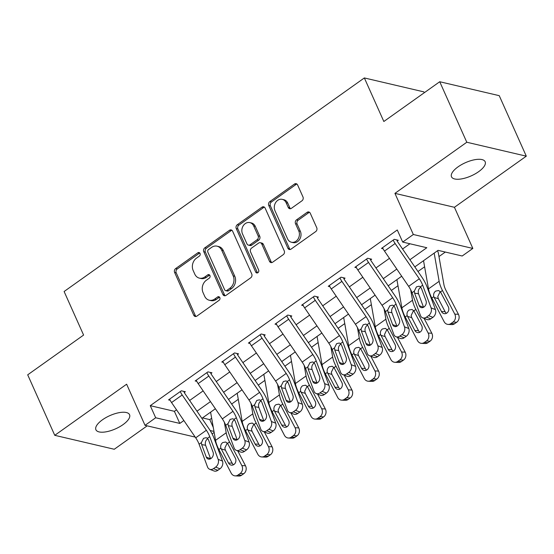 <?xml version="1.0" encoding="UTF-8"?>
<svg xmlns="http://www.w3.org/2000/svg" width="554" height="554" viewBox="0 0 554 554"><rect width="100%" height="100%" fill="white"/><g stroke="black" fill="none" stroke-linecap="round" stroke-linejoin="round"><path stroke-width="0.83" d="M200.049 253.413A1.981 1.62 -76.8 0 0 199.038 252.527A1.981 1.62 -76.8 0 0 197.84 252.79L175.639 268.586A2.825 2.313 -76.8 0 0 174.607 272.45L193.734 315.205A2.825 2.313 -76.8 0 0 195.181 316.473A2.825 2.313 -76.8 0 0 196.885 316.099L219.093 300.303A1.981 1.62 -76.8 0 0 219.813 297.595A1.981 1.62 -76.8 0 0 218.802 296.709A1.981 1.62 -76.8 0 0 217.604 296.972L214.73 299.022A9.044 7.41 -76.8 0 1 209.273 300.226A9.044 7.41 -76.8 0 1 204.648 296.175L203.048 292.609A9.044 7.41 -76.8 0 1 206.337 280.255L209.211 278.212A1.981 1.62 -76.8 0 0 209.931 275.504A1.981 1.62 -76.8 0 0 208.92 274.618A1.981 1.62 -76.8 0 0 207.722 274.881L204.848 276.931A9.044 7.41 -76.8 0 1 199.392 278.136A9.044 7.41 -76.8 0 1 194.766 274.085L193.166 270.518A9.044 7.41 -76.8 0 1 196.455 258.164L199.329 256.121A1.981 1.62 -76.8 0 0 200.049 253.413M199.779 252.984A1.981 1.62 -76.8 0 0 199.454 253.171L177.245 268.967A2.825 2.313 -76.8 0 0 176.214 272.831L195.34 315.586A2.825 2.313 -76.8 0 0 196.026 316.479M219.543 297.166A1.981 1.62 -76.8 0 0 219.218 297.353L216.344 299.395L214.73 299.022M209.661 275.075A1.981 1.62 -76.8 0 0 209.336 275.262L206.462 277.305L204.848 276.931M458.04 166.865A18.427 7.195 155.9 0 0 451.51 176.802A18.427 7.195 155.9 0 0 478.628 171.685A18.427 7.195 155.9 0 0 485.159 161.747A18.427 7.195 155.9 0 0 458.04 166.865M102.435 419.814A18.427 7.195 155.9 0 0 95.904 429.745A18.427 7.195 155.9 0 0 123.023 424.634A18.427 7.195 155.9 0 0 129.553 414.697A18.427 7.195 155.9 0 0 102.435 419.814M301.951 200.811A2.825 2.313 -76.8 0 0 302.976 196.954L297.609 184.96A2.825 2.313 -76.8 0 0 296.168 183.693A2.825 2.313 -76.8 0 0 294.458 184.067L269.798 201.614A2.825 2.313 -76.8 0 0 268.766 205.472L287.893 248.234A2.825 2.313 -76.8 0 0 289.34 249.494A2.825 2.313 -76.8 0 0 291.044 249.12L315.711 231.579A2.825 2.313 -76.8 0 0 316.736 227.715L310.254 213.221A2.825 2.313 -76.8 0 0 308.813 211.96A2.825 2.313 -76.8 0 0 307.103 212.334L296.549 219.841A2.825 2.313 -76.8 0 0 295.517 223.705L298.738 230.893A7.562 6.191 -76.8 0 1 297.983 239.106A7.562 6.191 -76.8 0 1 291.418 242.23A7.562 6.191 -76.8 0 1 287.554 238.843L274.964 210.7A7.562 6.191 -76.8 0 1 275.712 202.487A7.562 6.191 -76.8 0 1 282.277 199.357A7.562 6.191 -76.8 0 1 286.141 202.743L288.239 207.431A2.825 2.313 -76.8 0 0 289.687 208.699A2.825 2.313 -76.8 0 0 291.397 208.325L301.951 200.811M439.731 81.736L499.237 95.669L526.3 156.173L466.793 142.239L439.731 81.736L383.839 121.499L364.352 77.941L64.112 291.508L83.599 335.066L27.7 374.823L54.763 435.326L126.631 384.206L145.03 425.347L155.681 417.771L150.266 405.673L397.273 229.972L402.689 242.07L413.332 234.501L472.839 248.434L462.188 256.003L438.069 250.353L414.814 266.896M466.793 142.239L394.933 193.36L413.332 234.501M232.611 231.191A2.825 2.313 -76.8 0 0 231.163 229.931A2.825 2.313 -76.8 0 0 229.453 230.305L204.793 247.853A2.825 2.313 -76.8 0 0 203.768 251.71L222.888 294.472A2.825 2.313 -76.8 0 0 224.335 295.732A2.825 2.313 -76.8 0 0 226.046 295.358L250.706 277.81A2.825 2.313 -76.8 0 0 251.738 273.953L232.611 231.191M237.292 224.73L261.959 207.189A2.825 2.313 -76.8 0 1 263.662 206.808A2.825 2.313 -76.8 0 1 265.11 208.075L284.237 250.83A2.825 2.313 -76.8 0 1 283.212 254.695L272.651 262.201A2.825 2.313 -76.8 0 1 270.948 262.582A2.825 2.313 -76.8 0 1 269.5 261.315L261.744 243.975A2.825 2.313 -76.8 0 0 260.297 242.707A2.825 2.313 -76.8 0 0 258.593 243.088L251.592 248.067A2.825 2.313 -76.8 0 0 250.56 251.925L258.635 269.978A1.981 1.62 -76.8 0 1 258.441 272.132A1.981 1.62 -76.8 0 1 256.724 272.949A1.981 1.62 -76.8 0 1 255.713 272.062L236.267 228.594A2.825 2.313 -76.8 0 1 237.292 224.73L238.906 225.104L263.566 207.563L261.959 207.189M54.763 435.326L114.269 449.259L147.177 425.846M150.266 405.673L174.392 411.317L176.518 409.808M189.634 400.48L203.138 390.875M216.247 381.547L229.751 371.942M242.867 362.614L256.37 353.009M269.486 343.681L282.99 334.076M296.099 324.748L309.603 315.143M322.719 305.815L336.223 296.21M349.339 286.882L362.835 277.27M375.951 267.942L389.455 258.337M402.571 249.009L409.939 243.767M209.668 469.273A5.762 4.397 -68.6 0 0 213.512 468.615L217.84 470.304A5.762 4.397 111.4 0 1 213.996 470.962L209.668 469.273A5.762 4.397 -68.6 0 1 207.508 466.939L199.087 444.218A14.397 6.052 -125.4 0 0 195.707 437.826L171.553 402.557A10.076 4.238 54.6 0 1 169.614 399.129L180.265 391.56A10.076 4.238 54.6 0 0 182.197 394.981L206.358 430.257A14.397 6.052 -125.4 0 1 209.737 436.649L218.158 459.363L222.486 461.06L214.066 438.339A21.599 9.072 -125.4 0 0 208.996 428.748L184.835 393.479A2.881 1.212 54.6 0 1 184.281 392.495L185.348 391.74L181.331 390.799L168.555 399.884L170.168 400.265M236.288 450.34A5.762 4.397 -68.6 0 0 240.131 449.682L244.459 451.371A5.762 4.397 111.4 0 1 240.616 452.029L236.288 450.34A5.762 4.397 -68.6 0 1 234.127 448.006L225.707 425.285A14.397 6.052 -125.4 0 0 222.327 418.893L198.166 383.617A10.076 4.238 54.6 0 1 196.234 380.196L206.877 372.62A10.076 4.238 54.6 0 0 208.816 376.048L232.971 411.317A14.397 6.052 -125.4 0 1 236.35 417.716L244.771 440.43L249.099 442.12L240.678 419.406A21.599 9.072 -125.4 0 0 235.609 409.815L211.455 374.546A2.881 1.212 54.6 0 1 210.901 373.562L211.967 372.807L207.944 371.866L195.167 380.951L196.788 381.332M262.901 431.407A5.762 4.397 -68.6 0 0 266.744 430.749L271.072 432.439A5.762 4.397 111.4 0 1 267.229 433.096L262.901 431.407A5.762 4.397 -68.6 0 1 260.74 429.073L252.319 406.352A14.397 6.052 -125.4 0 0 248.947 399.96L224.786 364.684A10.076 4.238 54.6 0 1 222.853 361.263L233.497 353.687A10.076 4.238 54.6 0 0 235.429 357.115L259.591 392.384A14.397 6.052 -125.4 0 1 262.97 398.783L271.391 421.497L275.719 423.187L267.298 400.473A21.599 9.072 -125.4 0 0 262.229 390.882L238.075 355.613A2.881 1.212 54.6 0 1 237.521 354.629L238.58 353.874L234.564 352.933L221.787 362.018L223.401 362.399M289.52 412.474A5.762 4.397 -68.6 0 0 293.364 411.816L297.692 413.506A5.762 4.397 111.4 0 1 293.849 414.163L289.52 412.474A5.762 4.397 -68.6 0 1 287.36 410.14L278.939 387.419A14.397 6.052 -125.4 0 0 275.56 381.027L251.405 345.751A10.076 4.238 54.6 0 1 249.466 342.33L260.117 334.755A10.076 4.238 54.6 0 0 262.049 338.182L286.21 373.451A14.397 6.052 -125.4 0 1 289.59 379.85L298.004 402.564L302.332 404.254L293.918 381.54A21.599 9.072 -125.4 0 0 288.849 371.949L264.687 336.68A2.881 1.212 54.6 0 1 264.133 335.696L265.2 334.941L261.183 334L248.407 343.085L250.02 343.466M316.14 393.541A5.762 4.397 -68.6 0 0 319.983 392.883L324.312 394.573A5.762 4.397 111.4 0 1 320.468 395.231L316.14 393.541A5.762 4.397 -68.6 0 1 313.979 391.207L305.559 368.486A14.397 6.052 -125.4 0 0 302.179 362.094L278.018 326.818A10.076 4.238 54.6 0 1 276.086 323.397L286.73 315.822A10.076 4.238 54.6 0 0 288.669 319.249L312.823 354.518A14.397 6.052 -125.4 0 1 316.202 360.91L324.623 383.631L328.951 385.321L320.531 362.607A21.599 9.072 -125.4 0 0 315.461 353.016L291.307 317.747A2.881 1.212 54.6 0 1 290.753 316.763L291.82 316.009L287.796 315.067L275.019 324.152L276.64 324.533M342.753 374.608A5.762 4.397 -68.6 0 0 346.596 373.95L350.924 375.64A5.762 4.397 111.4 0 1 347.081 376.298L342.753 374.608A5.762 4.397 -68.6 0 1 340.592 372.274L332.171 349.553A14.397 6.052 -125.4 0 0 328.799 343.161L304.638 307.886A10.076 4.238 54.6 0 1 302.706 304.465L313.349 296.889A10.076 4.238 54.6 0 0 315.281 300.316L339.443 335.586A14.397 6.052 -125.4 0 1 342.822 341.977L351.243 364.698L355.571 366.388L347.15 343.674A21.599 9.072 -125.4 0 0 342.081 334.083L317.92 298.807A2.881 1.212 54.6 0 1 317.373 297.83L318.432 297.076L314.416 296.134L301.639 305.219L303.253 305.6M369.373 355.675A5.762 4.397 -68.6 0 0 373.216 355.017L377.544 356.707A5.762 4.397 111.4 0 1 373.701 357.365L369.373 355.675A5.762 4.397 -68.6 0 1 367.212 353.334L358.791 330.62A14.397 6.052 -125.4 0 0 355.412 324.228L331.257 288.953A10.076 4.238 54.6 0 1 329.318 285.532L339.969 277.956A10.076 4.238 54.6 0 0 341.901 281.384L366.062 316.653A14.397 6.052 -125.4 0 1 369.435 323.044L377.856 345.765L382.184 347.455L373.763 324.741A21.599 9.072 -125.4 0 0 368.701 315.15L344.54 279.874A2.881 1.212 54.6 0 1 343.986 278.897L345.052 278.143L341.029 277.201L328.252 286.286L329.872 286.667M395.992 336.742A5.762 4.397 -68.6 0 0 399.829 336.084L404.157 337.774A5.762 4.397 111.4 0 1 400.32 338.432L395.992 336.742A5.762 4.397 -68.6 0 1 393.825 334.401L385.411 311.687A14.397 6.052 -125.4 0 0 382.031 305.296L357.87 270.02A10.076 4.238 54.6 0 1 355.938 266.599L366.582 259.023A10.076 4.238 54.6 0 0 368.521 262.451L392.675 297.72A14.397 6.052 -125.4 0 1 396.055 304.111L404.475 326.832L408.804 328.522L400.383 305.808A21.599 9.072 -125.4 0 0 395.314 296.217L371.159 260.941A2.881 1.212 54.6 0 1 370.605 259.964L371.672 259.21L367.648 258.268L354.872 267.353L356.492 267.734M422.605 317.809A5.762 4.397 -68.6 0 0 426.448 317.151L430.777 318.841A5.762 4.397 111.4 0 1 426.933 319.499L422.605 317.809A5.762 4.397 -68.6 0 1 420.444 315.468L412.024 292.754A14.397 6.052 -125.4 0 0 408.644 286.363L384.49 251.087A10.076 4.238 54.6 0 1 382.551 247.666L393.201 240.09A10.076 4.238 54.6 0 0 395.134 243.518L419.295 278.787A14.397 6.052 -125.4 0 1 422.674 285.178L431.095 307.899L435.423 309.589L427.002 286.875A21.599 9.072 -125.4 0 0 421.933 277.284L397.772 242.008A2.881 1.212 54.6 0 1 397.225 241.032L398.284 240.277L394.268 239.335L381.491 248.421L383.105 248.801M202.515 417.91L209.772 419.607L211.663 418.256M231.655 404.039L238.282 399.323M258.275 385.106L264.902 380.39M284.888 366.173L291.515 361.457M311.507 347.24L318.135 342.524M338.12 328.307L344.754 323.591M364.74 309.374L371.367 304.658M391.359 290.441L397.987 285.726M417.972 271.502L424.599 266.793M438.976 256.571L445.319 252.056M424.253 92.753L423.858 91.874L364.352 77.941M394.933 193.36L454.432 207.293L526.3 156.173M454.432 207.293L472.839 248.434M209.772 419.607L213.29 427.466M214.163 432.432L212.085 433.907M409.918 259.736L426.809 247.721L402.689 242.07M155.681 417.771L179.801 423.422L183.866 420.534M196.975 411.206L210.478 401.595M223.594 392.267L237.098 382.662M250.214 373.334L263.718 363.729M276.827 354.401L290.331 344.796M303.447 335.468L316.95 325.863M330.066 316.535L343.57 306.93M356.679 297.602L370.183 287.997M383.299 278.669L396.803 269.064M195.209 437.092L145.03 425.347M210.16 430.527L213.982 431.428M401.705 276.224L388.202 285.829M375.086 295.157L361.582 304.762M348.466 314.09L334.962 323.695M321.853 333.023L308.349 342.628M295.234 351.956L281.73 361.561M268.614 370.889L255.117 380.494M242.001 389.822L228.497 399.427M215.381 408.755L201.878 418.36M174.392 411.317L179.801 423.422M199.392 278.136L200.998 278.51A9.044 7.41 -76.8 0 0 206.462 277.305M209.273 300.226L210.88 300.6A9.044 7.41 -76.8 0 0 216.344 299.395M231.925 230.298A2.825 2.313 -76.8 0 0 231.066 230.686L206.4 248.227A2.825 2.313 -76.8 0 0 205.375 252.091L224.502 294.846A2.825 2.313 -76.8 0 0 225.18 295.739M208.581 249.542A1.981 1.62 -76.8 0 0 207.861 252.243L224.647 289.777A1.981 1.62 -76.8 0 0 225.658 290.663A1.981 1.62 -76.8 0 0 226.856 290.393L229.889 288.239A9.044 7.41 -76.8 0 0 233.172 275.878L221.697 250.228A9.044 7.41 -76.8 0 0 217.071 246.177A9.044 7.41 -76.8 0 0 211.607 247.382L208.581 249.542M225.658 290.663L227.272 291.037A1.981 1.62 -76.8 0 0 228.463 290.774L226.856 290.393M217.071 246.177L218.678 246.558A9.044 7.41 -76.8 0 1 223.304 250.602L234.785 276.259A9.044 7.41 -76.8 0 1 231.496 288.62L228.463 290.774M264.424 207.182A2.825 2.313 -76.8 0 0 263.566 207.563M260.297 242.707L261.904 243.088A2.825 2.313 -76.8 0 1 263.351 244.349L271.107 261.689A2.825 2.313 -76.8 0 0 271.792 262.589M238.906 225.104A2.825 2.313 -76.8 0 0 237.874 228.968L257.319 272.436A1.981 1.62 -76.8 0 0 257.589 272.866M253.697 225.984A7.562 6.191 -76.8 0 0 249.826 222.597A7.562 6.191 -76.8 0 0 243.261 225.72A7.562 6.191 -76.8 0 0 242.513 233.933L246.952 243.85A2.825 2.313 -76.8 0 0 248.393 245.117A2.825 2.313 -76.8 0 0 250.103 244.743L257.104 239.757A2.825 2.313 -76.8 0 0 258.129 235.9L253.697 225.984L255.304 226.357A7.562 6.191 -76.8 0 0 251.433 222.971L249.826 222.597M248.393 245.117L250.006 245.491A2.825 2.313 -76.8 0 0 251.71 245.117L250.103 244.743M255.304 226.357L259.743 236.274A2.825 2.313 -76.8 0 1 258.711 240.138L251.71 245.117M282.277 199.357L283.883 199.731A7.562 6.191 -76.8 0 1 287.755 203.117L289.853 207.812A2.825 2.313 -76.8 0 0 290.531 208.706M291.418 242.23L293.031 242.604A7.562 6.191 -76.8 0 0 299.589 239.48A7.562 6.191 -76.8 0 0 300.344 231.267L298.738 230.893M309.575 212.327A2.825 2.313 -76.8 0 0 308.71 212.708L298.156 220.222A2.825 2.313 -76.8 0 0 297.131 224.079L300.344 231.267M296.93 184.06A2.825 2.313 -76.8 0 0 296.065 184.447L271.405 201.988A2.825 2.313 -76.8 0 0 270.373 205.853L289.5 248.607A2.825 2.313 -76.8 0 0 290.185 249.501M210.589 412.162L215.554 440.354A21.599 9.072 54.6 0 0 218.885 449.536L231.198 473.164A5.762 4.965 -87.2 0 0 235.18 475.886A5.762 4.965 -87.2 0 0 238.005 475.027L241.655 475.207A5.762 4.965 92.8 0 1 238.829 476.059L235.18 475.886M224.349 422.252L226.198 432.778A21.599 9.072 54.6 0 0 229.529 441.96L241.842 465.589L245.491 465.762A5.762 4.965 92.8 0 1 243.788 473.691L241.655 475.207M237.756 450.914L245.491 465.762M220.859 448.131C220.333 445.825 220.949 443.969 222.715 442.57L225.658 441.995L227.556 443.366L235.332 458.137A4.605 3.968 92.8 0 1 233.968 464.481A4.605 3.968 92.8 0 1 231.704 465.166A4.605 3.968 92.8 0 1 228.518 462.985L220.859 448.131L218.885 449.536M243.788 473.691L240.138 473.518L238.005 475.027M240.138 473.518A5.762 4.965 -87.2 0 0 241.842 465.589M227.576 443.394L226.863 443.802L224.827 448.075L225.395 450.167L232.168 463.165A4.605 3.968 -87.2 0 0 233.553 464.737M184.281 392.495L183.783 391.373M207.404 438.983C205.735 440.409 205.063 442.251 205.389 444.509L205.596 445.264L201.656 444.606L206.282 457.098L210.548 458.767M217.84 470.304L219.966 468.795L215.638 467.098A5.762 4.397 -68.6 0 0 218.158 459.363M210.596 458.747L205.596 445.264M222.486 461.06A5.762 4.397 111.4 0 1 219.966 468.795M213.512 468.615L215.638 467.098M201.656 444.606L201.379 442.591L203.526 438.339L206.109 437.688L207.438 438.276L208.463 439.758L213.096 452.251A4.605 3.518 111.4 0 1 211.088 458.442A4.605 3.518 111.4 0 1 208.013 458.968A4.605 3.518 111.4 0 1 206.282 457.098M237.209 393.229L242.174 421.421A21.599 9.072 54.6 0 0 245.498 430.603L257.811 454.232A5.762 4.965 -87.2 0 0 261.793 456.953A5.762 4.965 -87.2 0 0 264.625 456.094L268.274 456.274A5.762 4.965 92.8 0 1 265.442 457.126L261.793 456.953M250.969 403.319L252.818 413.845A21.599 9.072 54.6 0 0 256.149 423.027L268.461 446.656L272.111 446.829A5.762 4.965 92.8 0 1 270.4 454.758L268.274 456.274M264.369 431.981L272.111 446.829M247.479 429.198C246.946 426.892 247.562 425.036 249.328 423.637L252.278 423.062L254.175 424.433L261.952 439.204A4.605 3.968 92.8 0 1 260.588 445.548A4.605 3.968 92.8 0 1 258.323 446.233A4.605 3.968 92.8 0 1 255.138 444.052L247.479 429.198L245.498 430.603M270.4 454.758L266.751 454.585L264.625 456.094M266.751 454.585A5.762 4.965 -87.2 0 0 268.461 446.656M254.196 424.461L253.476 424.87L251.447 429.142L252.015 431.234L258.787 444.232A4.605 3.968 -87.2 0 0 260.172 445.804M263.829 374.296L268.787 402.488A21.599 9.072 54.6 0 0 272.118 411.67L284.431 435.299A5.762 4.965 -87.2 0 0 288.412 438.02A5.762 4.965 -87.2 0 0 291.238 437.161L294.887 437.341A5.762 4.965 92.8 0 1 292.062 438.193L288.412 438.02M277.582 384.386L279.438 394.912A21.599 9.072 54.6 0 0 282.769 404.095L295.074 427.723L298.724 427.896A5.762 4.965 92.8 0 1 297.02 435.825L294.887 437.341M290.988 413.049L298.724 427.896M274.091 410.265C273.565 407.959 274.182 406.103 275.947 404.704L278.891 404.129L280.788 405.5L288.572 420.271A4.605 3.968 92.8 0 1 287.201 426.615A4.605 3.968 92.8 0 1 284.943 427.3A4.605 3.968 92.8 0 1 281.757 425.119L274.091 410.265L272.118 411.67M297.02 435.825L293.371 435.652L291.238 437.161M293.371 435.652A5.762 4.965 -87.2 0 0 295.074 427.723M280.809 405.528L280.095 405.937L278.06 410.209L278.634 412.301L285.407 425.292A4.605 3.968 -87.2 0 0 286.792 426.871M290.441 355.363L295.407 383.555A21.599 9.072 54.6 0 0 298.738 392.738L311.05 416.366A5.762 4.965 -87.2 0 0 315.032 419.087A5.762 4.965 -87.2 0 0 317.858 418.228L321.507 418.409A5.762 4.965 92.8 0 1 318.682 419.26L315.032 419.087M304.201 365.453L306.05 375.979A21.599 9.072 54.6 0 0 309.381 385.162L321.694 408.79L325.343 408.963A5.762 4.965 92.8 0 1 323.633 416.892L321.507 418.409M317.601 394.109L325.343 408.963M300.711 391.332C300.178 389.026 300.801 387.17 302.567 385.764L305.51 385.196L307.408 386.567L315.184 401.338A4.605 3.968 92.8 0 1 313.82 407.682A4.605 3.968 92.8 0 1 311.556 408.367A4.605 3.968 92.8 0 1 308.37 406.186L300.711 391.332L298.738 392.738M323.633 416.892L319.983 416.712L317.858 418.228M319.983 416.712A5.762 4.965 -87.2 0 0 321.694 408.79M307.428 386.595L306.715 387.004L304.679 391.276L305.247 393.368L312.02 406.359A4.605 3.968 -87.2 0 0 313.405 407.938M210.901 373.562L210.395 372.44M234.023 420.05C232.348 421.476 231.676 423.318 232.008 425.576L232.216 426.324L228.269 425.673L232.902 438.166L237.167 439.834M244.459 451.371L246.585 449.862L242.257 448.165A5.762 4.397 -68.6 0 0 244.771 440.43M237.209 439.814L232.216 426.324M249.099 442.12A5.762 4.397 111.4 0 1 246.585 449.862M240.131 449.682L242.257 448.165M228.269 425.673L227.999 423.658L230.139 419.406L232.728 418.755L234.058 419.343L235.083 420.825L239.716 433.318A4.605 3.518 111.4 0 1 237.701 439.509A4.605 3.518 111.4 0 1 234.633 440.035A4.605 3.518 111.4 0 1 232.902 438.166M237.521 354.629L237.015 353.507M260.643 401.117C258.967 402.543 258.296 404.385 258.628 406.643L258.829 407.391L254.888 406.74L259.521 419.233L263.787 420.901M271.072 432.439L273.205 430.929L268.877 429.232A5.762 4.397 -68.6 0 0 271.391 421.497M263.829 420.881L258.829 407.391M275.719 423.187A5.762 4.397 111.4 0 1 273.205 430.929M266.744 430.749L268.877 429.232M254.888 406.74L254.618 404.725L256.758 400.473L259.348 399.822L260.678 400.41L261.703 401.892L266.336 414.385A4.605 3.518 111.4 0 1 264.32 420.576A4.605 3.518 111.4 0 1 261.246 421.102A4.605 3.518 111.4 0 1 259.521 419.233M264.133 335.696L263.635 334.574M287.256 382.184C285.587 383.61 284.915 385.452 285.241 387.71L285.448 388.458L281.501 387.807L286.134 400.3L290.4 401.969M297.692 413.506L299.818 411.996L295.49 410.299A5.762 4.397 -68.6 0 0 298.004 402.564M290.448 401.948L285.448 388.458M302.332 404.254A5.762 4.397 111.4 0 1 299.818 411.996M293.364 411.816L295.49 410.299M281.501 387.807L281.231 385.792L283.371 381.54L285.961 380.889L287.291 381.477L288.315 382.959L292.948 395.452A4.605 3.518 111.4 0 1 290.94 401.643A4.605 3.518 111.4 0 1 287.865 402.169A4.605 3.518 111.4 0 1 286.134 400.3M317.061 336.43L322.026 364.622A21.599 9.072 54.6 0 0 325.35 373.798L337.663 397.433A5.762 4.965 -87.2 0 0 341.645 400.154A5.762 4.965 -87.2 0 0 344.477 399.296L348.127 399.469A5.762 4.965 92.8 0 1 345.294 400.327L341.645 400.154M330.821 346.52L332.67 357.046A21.599 9.072 54.6 0 0 336.001 366.229L348.314 389.857L351.963 390.03A5.762 4.965 92.8 0 1 350.253 397.959L348.127 399.469M344.221 375.176L351.963 390.03M327.331 372.399C326.798 370.093 327.414 368.237 329.18 366.831L332.13 366.263L334.02 367.634L341.804 382.405A4.605 3.968 92.8 0 1 340.44 388.749A4.605 3.968 92.8 0 1 338.175 389.434A4.605 3.968 92.8 0 1 334.99 387.253L327.331 372.399L325.35 373.798M350.253 397.959L346.603 397.779L344.477 399.296M346.603 397.779A5.762 4.965 -87.2 0 0 348.314 389.857M334.048 367.662L333.328 368.071L331.299 372.343L331.867 374.435L338.639 387.426A4.605 3.968 -87.2 0 0 340.024 389.005M290.753 316.763L290.248 315.642M313.876 363.251C312.2 364.677 311.528 366.519 311.86 368.77L312.061 369.525L308.121 368.874L312.754 381.367L317.02 383.036M324.312 394.573L326.438 393.063L322.109 391.366A5.762 4.397 -68.6 0 0 324.623 383.631M317.061 383.015L312.061 369.525M328.951 385.321A5.762 4.397 111.4 0 1 326.438 393.063M319.983 392.883L322.109 391.366M308.121 368.874L307.851 366.852L309.991 362.607L312.581 361.956L313.91 362.545L314.935 364.026L319.568 376.519A4.605 3.518 111.4 0 1 317.553 382.71A4.605 3.518 111.4 0 1 314.485 383.236A4.605 3.518 111.4 0 1 312.754 381.367M343.681 317.497L348.639 345.689A21.599 9.072 54.6 0 0 351.97 354.865L364.283 378.5A5.762 4.965 -87.2 0 0 368.265 381.221A5.762 4.965 -87.2 0 0 371.09 380.363L374.739 380.536A5.762 4.965 92.8 0 1 371.914 381.394L368.265 381.221M357.434 327.587L359.29 338.113A21.599 9.072 54.6 0 0 362.614 347.296L374.926 370.924L378.576 371.097A5.762 4.965 92.8 0 1 376.872 379.026L374.739 380.536M370.841 356.243L378.576 371.097M353.944 353.459C353.417 351.16 354.034 349.304 355.8 347.898L358.743 347.33L360.64 348.701L368.417 363.472A4.605 3.968 92.8 0 1 367.053 369.816A4.605 3.968 92.8 0 1 364.788 370.501A4.605 3.968 92.8 0 1 361.603 368.32L353.944 353.459L351.97 354.865M376.872 379.026L373.223 378.846L371.09 380.363M373.223 378.846A5.762 4.965 -87.2 0 0 374.926 370.924M360.661 348.729L359.948 349.138L357.912 353.41L358.486 355.502L365.252 368.493A4.605 3.968 -87.2 0 0 366.644 370.072M370.294 298.564L375.259 326.749A21.599 9.072 54.6 0 0 378.59 335.932L390.895 359.56A5.762 4.965 -87.2 0 0 394.877 362.288A5.762 4.965 -87.2 0 0 397.71 361.43L401.359 361.603A5.762 4.965 92.8 0 1 398.527 362.461L394.877 362.288M384.054 308.654L385.903 319.18A21.599 9.072 54.6 0 0 389.233 328.363L401.546 351.991L405.196 352.164A5.762 4.965 92.8 0 1 403.485 360.093L401.359 361.603M397.453 337.31L405.196 352.164M380.563 334.526C380.03 332.227 380.653 330.371 382.412 328.965L385.362 328.397L387.26 329.769L395.037 344.54A4.605 3.968 92.8 0 1 393.672 350.883A4.605 3.968 92.8 0 1 391.408 351.568A4.605 3.968 92.8 0 1 388.222 349.387L380.563 334.526L378.59 335.932M403.485 360.093L399.836 359.913L397.71 361.43M399.836 359.913A5.762 4.965 -87.2 0 0 401.546 351.991M387.281 329.796L386.56 330.205L384.531 334.478L385.099 336.569L391.872 349.56A4.605 3.968 -87.2 0 0 393.257 351.139M396.913 279.632L401.872 307.816A21.599 9.072 54.6 0 0 405.203 316.999L417.515 340.627A5.762 4.965 -87.2 0 0 421.497 343.355A5.762 4.965 -87.2 0 0 424.322 342.497L427.972 342.67A5.762 4.965 92.8 0 1 425.147 343.528L421.497 343.355M410.666 289.721L412.522 300.247A21.599 9.072 54.6 0 0 415.853 309.43L428.166 333.058L431.815 333.231A5.762 4.965 92.8 0 1 430.105 341.16L427.972 342.67M424.073 318.377L431.815 333.231M407.183 315.593C406.65 313.294 407.266 311.438 409.032 310.032L411.975 309.464L413.873 310.836L421.656 325.607A4.605 3.968 92.8 0 1 420.285 331.95A4.605 3.968 92.8 0 1 418.028 332.635A4.605 3.968 92.8 0 1 414.842 330.454L407.183 315.593L405.203 316.999M430.105 341.16L426.455 340.98L424.322 342.497M426.455 340.98A5.762 4.965 -87.2 0 0 428.166 333.058M413.9 310.863L413.18 311.272L411.144 315.545L411.719 317.636L418.492 330.627A4.605 3.968 -87.2 0 0 419.877 332.206M423.533 260.699L428.491 288.883A21.599 9.072 54.6 0 0 431.822 298.066L444.135 321.694A5.762 4.965 -87.2 0 0 448.117 324.422A5.762 4.965 -87.2 0 0 450.942 323.564L454.592 323.737A5.762 4.965 92.8 0 1 451.766 324.596L448.117 324.422M434.177 253.123L439.142 281.314A21.599 9.072 54.6 0 0 442.466 290.497L454.779 314.125L458.428 314.298A5.762 4.965 92.8 0 1 456.725 322.227L454.592 323.737M437.549 250.727A10.076 4.238 -125.4 0 1 438.463 253.656L443.899 284.548A14.397 6.052 54.6 0 0 446.115 290.67L458.428 314.298M433.796 296.66C433.27 294.361 433.886 292.505 435.652 291.099L438.595 290.531L440.492 291.903L448.269 306.674A4.605 3.968 92.8 0 1 446.905 313.017A4.605 3.968 92.8 0 1 444.64 313.696A4.605 3.968 92.8 0 1 441.455 311.521L433.796 296.66L431.822 298.066M456.725 322.227L453.075 322.047L450.942 323.564M453.075 322.047A5.762 4.965 -87.2 0 0 454.779 314.125M440.513 291.93L439.8 292.339L437.764 296.612L438.339 298.696L445.104 311.694A4.605 3.968 -87.2 0 0 446.489 313.273M317.373 297.83L316.867 296.709M340.488 344.318C338.819 345.744 338.148 347.58 338.48 349.837L338.681 350.592L334.741 349.941L339.367 362.434L343.639 364.103M350.924 375.64L353.057 374.13L348.729 372.433A5.762 4.397 -68.6 0 0 351.243 364.698M343.681 364.082L338.681 350.592M355.571 366.388A5.762 4.397 111.4 0 1 353.057 374.13M346.596 373.95L348.729 372.433M334.741 349.941L334.471 347.919L336.61 343.674L339.2 343.023L340.53 343.612L341.555 345.094L346.181 357.586A4.605 3.518 111.4 0 1 344.173 363.777A4.605 3.518 111.4 0 1 341.098 364.303A4.605 3.518 111.4 0 1 339.367 362.434M343.986 278.897L343.487 277.776M367.108 325.385C365.439 326.812 364.767 328.647 365.093 330.904L365.301 331.659L361.353 331.008L365.986 343.501L370.252 345.17M377.544 356.707L379.67 355.19L375.342 353.5A5.762 4.397 -68.6 0 0 377.856 345.765M370.301 345.149L365.301 331.659M382.184 347.455A5.762 4.397 111.4 0 1 379.67 355.19M373.216 355.017L375.342 353.5M361.353 331.008L361.083 328.986L363.223 324.741L365.813 324.09L367.143 324.679L368.168 326.161L372.8 338.653A4.605 3.518 111.4 0 1 370.792 344.844A4.605 3.518 111.4 0 1 367.718 345.371A4.605 3.518 111.4 0 1 365.986 343.501M370.605 259.964L370.1 258.843M393.728 306.452C392.052 307.879 391.38 309.714 391.713 311.971L391.913 312.726L387.973 312.075L392.606 324.568L396.872 326.237M404.157 337.774L406.29 336.257L401.962 334.568A5.762 4.397 -68.6 0 0 404.475 326.832M396.913 326.216L391.913 312.726M408.804 328.522A5.762 4.397 111.4 0 1 406.29 336.257M399.829 336.084L401.962 334.568M387.973 312.075L387.703 310.053L389.843 305.808L392.433 305.157L393.762 305.746L394.787 307.228L399.42 319.72A4.605 3.518 111.4 0 1 397.405 325.911A4.605 3.518 111.4 0 1 394.33 326.438A4.605 3.518 111.4 0 1 392.606 324.568M397.225 241.032L396.719 239.91M420.341 287.519C418.672 288.939 418 290.781 418.332 293.038L418.533 293.793L414.593 293.142L419.219 305.635L423.485 307.304M430.777 318.841L432.909 317.324L428.581 315.635A5.762 4.397 -68.6 0 0 431.095 307.899M423.533 307.283L418.533 293.793M435.423 309.589A5.762 4.397 111.4 0 1 432.909 317.324M426.448 317.151L428.581 315.635M414.593 293.142L414.316 291.12L416.463 286.875L419.046 286.224L420.375 286.813L421.407 288.295L426.033 300.787A4.605 3.518 111.4 0 1 424.025 306.978A4.605 3.518 111.4 0 1 420.95 307.505A4.605 3.518 111.4 0 1 419.219 305.635M199.454 253.171L197.84 252.79M219.218 297.353L217.604 296.972M209.336 275.262L207.722 274.881M195.34 315.586L193.734 315.205M176.214 272.831L174.607 272.45M177.245 268.967L175.639 268.586M224.502 294.846L222.888 294.472M205.375 252.091L203.768 251.71M206.4 248.227L204.793 247.853M231.066 230.686L229.453 230.305M231.496 288.62L229.889 288.239M234.785 276.259L233.172 275.878M223.304 250.602L221.697 250.228M271.107 261.689L269.5 261.315M263.351 244.349L261.744 243.975M257.319 272.436L255.713 272.062M237.874 228.968L236.267 228.594M258.711 240.138L257.104 239.757M259.743 236.274L258.129 235.9M289.853 207.812L288.239 207.431M287.755 203.117L286.141 202.743M297.131 224.079L295.517 223.705M298.156 220.222L296.549 219.841M308.71 212.708L307.103 212.334M289.5 248.607L287.893 248.234M270.373 205.853L268.766 205.472M271.405 201.988L269.798 201.614M296.065 184.447L294.458 184.067M229.529 441.96L227.556 443.366M226.198 432.778L215.554 440.354M228.518 462.985L232.168 463.165M225.395 450.167L221.184 448.913M207.438 438.276L209.737 436.649M199.087 444.218L201.379 442.591M195.707 437.826L206.358 430.257M171.553 402.557L182.197 394.981M256.149 423.027L254.175 424.433M252.818 413.845L242.174 421.421M255.138 444.052L258.787 444.232M252.015 431.234L247.804 429.98M282.769 404.095L280.788 405.5M279.438 394.912L268.787 402.488M281.757 425.119L285.407 425.292M278.634 412.301L274.424 411.047M309.381 385.162L307.408 386.567M306.05 375.979L295.407 383.555M308.37 406.186L312.02 406.359M305.247 393.368L301.037 392.114M234.058 419.343L236.35 417.716M225.707 425.285L227.999 423.658M222.327 418.893L232.971 411.317M198.166 383.617L208.816 376.048M260.678 400.41L262.97 398.783M252.319 406.352L254.618 404.725M248.947 399.96L259.591 392.384M224.786 364.684L235.429 357.115M287.291 381.477L289.59 379.85M278.939 387.419L281.231 385.792M275.56 381.027L286.21 373.451M251.405 345.751L262.049 338.182M336.001 366.229L334.02 367.634M332.67 357.046L322.026 364.622M334.99 387.253L338.639 387.426M331.867 374.435L327.656 373.174M313.91 362.545L316.202 360.91M305.559 368.486L307.851 366.852M302.179 362.094L312.823 354.518M278.018 326.818L288.669 319.249M362.614 347.296L360.64 348.701M359.29 338.113L348.639 345.689M361.603 368.32L365.252 368.493M358.486 355.502L354.269 354.241M389.233 328.363L387.26 329.769M385.903 319.18L375.259 326.749M388.222 349.387L391.872 349.56M385.099 336.569L380.889 335.308M415.853 309.43L413.873 310.836M412.522 300.247L401.872 307.816M414.842 330.454L418.492 330.627M411.719 317.636L407.509 316.376M442.466 290.497L440.492 291.903M439.142 281.314L428.491 288.883M441.455 311.521L445.104 311.694M438.339 298.696L434.121 297.443M340.53 343.612L342.822 341.977M332.171 349.553L334.471 347.919M328.799 343.161L339.443 335.586M304.638 307.886L315.281 300.316M367.143 324.679L369.435 323.044M358.791 330.62L361.083 328.986M355.412 324.228L366.062 316.653M331.257 288.953L341.901 281.384M393.762 305.746L396.055 304.111M385.411 311.687L387.703 310.053M382.031 305.296L392.675 297.72M357.87 270.02L368.521 262.451M420.375 286.813L422.674 285.178M412.024 292.754L414.316 291.12M408.644 286.363L419.295 278.787M384.49 251.087L395.134 243.518"/></g></svg>
